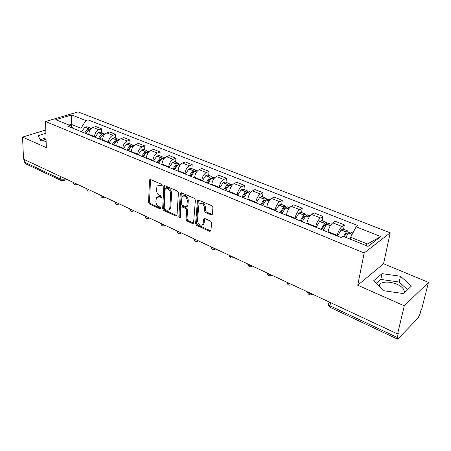 <?xml version="1.0" encoding="UTF-8"?>
<svg xmlns="http://www.w3.org/2000/svg" width="451" height="451" viewBox="0 0 451 451"><rect width="100%" height="100%" fill="white"/><g stroke="black" fill="none" stroke-linecap="round" stroke-linejoin="round"><path stroke-width="0.68" d="M162.151 185.423L161.469 184.233L150.555 179.566L149.704 179.74L149.49 180.377L148.565 202.403L149.512 204.061L160.223 208.909L160.979 208.385L160.308 207.212L158.91 206.581C156.948 205.459 155.928 203.672 155.843 201.225L156.531 197.532L159.383 196.918L161.43 197.397L160.883 195.813L159.468 195.193C157.495 194.082 156.463 192.284 156.384 189.803L157.111 185.987L159.953 185.378L161.379 185.987L162.151 185.423M42.185 140.859L46.053 139.032M378.485 285.291L379.996 283.718C384.331 281.43 389.935 281.582 396.801 284.175C402.348 286.746 404.829 289.632 404.243 292.834M211.107 214.896L212.235 214.552L212.359 214.112L212.934 207.584L211.897 205.797L198.541 200.086L197.482 200.385L195.599 223.651L196.597 225.387L209.687 231.318L210.809 230.985L210.921 230.574L211.598 222.867L210.572 221.091L204.884 218.572L203.79 218.893L203.018 224.339C200.278 226.21 198.412 224.931 197.431 220.505L198.976 204.179C201.772 202.358 203.638 203.666 204.579 208.103L204.371 210.634L205.391 212.404L211.107 214.896L212.263 214.496M364.177 252.988L357.728 285.229L404.293 305.812L397.585 333.954L23.525 159.169L22.55 137.098L46.301 147.595L45.557 121.528L364.177 252.988L390.222 232.801L78.062 111.91L45.557 121.528M178.416 192.78L177.423 191.055L164.931 185.711L164.017 185.919L163.82 186.522L162.664 208.774L163.623 210.454L175.884 216.006L176.86 215.764L177.012 215.257L178.416 192.78M181.46 192.78L194.37 198.299L195.384 200.058L193.552 223.251L192.504 223.538L187.047 221.063L186.06 219.344L186.686 210.256L185.694 208.525L182.086 206.936L181.093 207.189L180.936 207.714L180.22 217.483C179.532 217.895 179.075 217.557 178.838 216.457L180.299 193.586L180.473 193.028L181.46 192.78M404.293 305.812L428.45 282.377L421.623 309.448L420.958 310.125L419.92 314.246L417.925 318.265L398.12 338.695L397.444 339.084L397.303 337.472L398.323 333.199L397.585 333.954M428.45 282.377L383.542 263.745L390.222 232.801M61.364 180.625L25.6 163.764L24.63 162.23L60.654 179.165L64.205 179.233L65.457 178.765M24.517 159.631L24.63 162.23M45.793 129.973L22.55 137.098M94.541 137.076L94.541 136.608C94.817 133.22 96.243 130.942 98.825 129.764L93.036 127.458C90.454 128.62 89.033 130.886 88.768 134.257L88.768 134.725M93.036 127.458L95.837 126.556L101.622 128.845L101.588 132.56M98.825 129.764L101.622 128.845M115.518 138.124L115.586 134.37L109.627 132.013L106.836 132.949C104.26 134.15 102.828 136.45 102.535 139.861L102.529 140.334M108.477 142.758L108.482 142.279C108.792 138.857 110.23 136.535 112.801 135.323L115.586 134.37M129.871 143.863L129.973 140.058L123.833 137.634L121.054 138.609C118.489 139.844 117.046 142.183 116.719 145.634L116.713 146.113M122.841 148.61L122.852 148.131C123.191 144.664 124.639 142.302 127.205 141.05L129.973 140.058M144.664 149.771L144.81 145.927L138.48 143.424L135.712 144.438C133.158 145.712 131.703 148.097 131.342 151.587L131.331 152.072M137.651 154.648L137.668 154.157C138.04 150.651 139.5 148.249 142.054 146.958L144.81 145.927M159.919 155.871L160.105 151.981L153.577 149.399L150.831 150.454C148.289 151.767 146.817 154.191 146.423 157.726L146.406 158.216M152.928 160.872L152.951 160.381C153.357 156.83 154.834 154.383 157.371 153.052L160.105 151.981M175.659 162.157L175.89 158.228L169.153 155.561L166.425 156.655C163.899 158.013 162.416 160.483 161.988 164.057L161.96 164.553M168.697 167.298L168.719 166.802C169.17 163.206 170.653 160.719 173.173 159.338L175.89 158.228M191.906 168.651L192.188 164.671L185.231 161.92L182.525 163.059C180.017 164.463 178.523 166.977 178.055 170.596L178.021 171.098M184.972 173.934L185.006 173.426C185.496 169.79 186.99 167.253 189.493 165.833L192.188 164.671M208.689 175.36L209.022 171.335L201.828 168.488L199.156 169.677C196.659 171.126 195.159 173.686 194.646 177.35L194.612 177.863M201.794 180.789L201.834 180.276C202.364 176.589 203.869 174.013 206.355 172.541L209.022 171.335M226.03 182.289L226.413 178.213L218.983 175.276L216.339 176.51C213.864 178.01 212.353 180.62 211.795 184.335L211.75 184.848M219.175 187.875L219.225 187.357C219.8 183.625 221.317 180.992 223.781 179.47L226.413 178.213M243.957 189.454L244.403 185.333L236.719 182.289L234.103 183.58C231.656 185.13 230.128 187.785 229.525 191.551L229.474 192.07M237.158 195.198L237.209 194.68C237.835 190.897 239.368 188.214 241.804 186.641L244.403 185.333M262.505 196.867L263.012 192.695L255.057 189.55L252.481 190.891C250.063 192.498 248.524 195.204 247.87 199.015L247.813 199.545M255.762 202.787L255.824 202.257C256.501 198.423 258.045 195.689 260.447 194.06L263.012 192.695M281.7 204.54L282.275 200.317L274.045 197.059L271.508 198.457C269.117 200.12 267.567 202.888 266.862 206.75L266.795 207.28M275.031 210.634L275.099 210.098C275.832 206.214 277.382 203.429 279.755 201.738L282.275 200.317M301.589 212.483L302.232 208.21L293.702 204.839L291.211 206.293C288.854 208.024 287.298 210.843 286.532 214.755L286.458 215.296M294.993 218.769L295.072 218.228C295.862 214.293 297.423 211.451 299.757 209.698L302.232 208.21M322.194 220.719L322.916 216.395L314.071 212.895L311.63 214.417C309.318 216.209 307.745 219.09 306.922 223.053L306.838 223.6M315.689 227.208L315.773 226.656C316.625 222.67 318.197 219.761 320.492 217.946L322.916 216.395M343.566 229.26L344.367 224.88L335.194 221.249L332.804 222.845C330.538 224.699 328.959 227.642 328.069 231.662L327.973 232.214M337.156 235.958L337.258 235.399C338.171 231.357 339.755 228.392 342.005 226.503L344.367 224.88M81.011 131.562L80.994 128.293L71.247 124.358L69.02 125.045M71.275 126.596L71.686 114.943L85.893 120.53L80.994 128.293M73.248 128.4L70.029 125.457L55.777 119.673L71.686 114.943M365.603 245.383L367.418 244.002L350.652 237.226L356.155 226.836L357.942 225.568L88.063 119.859L85.893 120.53M356.155 226.836L380.847 236.549L368.05 246.376L342.94 236.189L341.035 237.536L67.757 126.162L70.029 125.457M45.889 133.282L38.211 135.666L40.534 140.644L46.12 141.36M357.728 285.229L383.542 263.745M411.413 286.097L400.499 276.26L382.02 273.644L373.716 280.714L384.224 290.805L403.459 293.573L411.413 286.097M350.652 237.226L350.286 239.165M88.063 127.154L88.063 119.859M367.418 244.002L380.847 236.549M46.025 137.921L40.133 139.787M407.557 289.717L399.163 282.038L380.768 279.417L376.343 283.234M399.163 282.038L400.499 276.26M380.768 279.417L382.02 273.644M162.14 185.491L160.9 184.961L158.464 185.164M157.856 196.692L160.319 196.489L161.559 197.031M150.527 179.554L149.501 201.975L150.448 203.626L160.979 208.39M164.857 185.682L163.589 208.328L164.553 210.008L176.803 215.544L175.884 216.006M165.985 187.966L165.207 188.529L164.17 208.08L164.846 209.258L166.34 209.935C167.614 210.454 168.618 210.217 169.35 209.23L169.88 207.505L170.647 194.088C170.579 191.562 169.537 189.741 167.507 188.619L165.985 187.966L166.926 187.543L165.788 187.915M168.916 209.715L170.281 208.779L170.811 207.054L169.88 207.505M166.926 187.543L168.448 188.197C170.472 189.313 171.521 191.134 171.583 193.659L170.811 207.054M181.776 206.851L183.01 206.485L186.618 208.069L187.61 209.8L186.979 218.87L187.966 220.59L193.614 223.127M181.33 192.735L179.757 215.995L180.321 217.123M187.345 200.706C186.477 196.456 184.696 195.131 182.007 196.732L181.212 203.457L182.198 205.182L185.812 206.772L186.827 206.502L187.345 200.706L188.276 200.261C187.655 196.439 186.004 194.973 183.315 195.858M186.894 206.372L187.751 206.045L187.909 205.532L186.979 205.989M188.276 200.261L187.909 205.532M200.351 203.17C203.159 202.228 204.872 203.717 205.498 207.635L205.29 210.16L206.31 211.931L212.021 214.417M202.6 224.897L203.931 223.854L204.264 222.67L203.35 223.155M204.664 218.498L204.264 222.67M198.355 200.024L196.512 223.172L197.51 224.908L210.848 230.906M85.662 133.457L88.87 129.465M86 133.597L89.326 129.065L91.311 128.45M90.69 128.4L89.929 127.898L88.069 128.411L84.619 133.034M81.49 131.76L84.811 127.255L87.066 126.759M86.919 131.844L86.919 131.32M99.271 139.004L102.614 134.9M99.66 139.162L103.008 134.556L104.982 133.919M104.333 133.874L103.561 133.349L101.712 133.879L98.239 138.587M95.014 137.273L98.357 132.69L100.607 132.166M100.41 137.69L100.415 137.008M113.291 144.72L116.048 140.915L116.758 140.515M113.737 144.901L117.102 140.21L119.335 139.652M118.387 139.517L117.604 138.959L115.76 139.517L112.271 144.303M108.95 142.95L112.31 138.288L114.548 137.735M114.295 143.762L114.306 142.888M127.74 150.606L130.508 146.733L131.32 146.316M128.242 150.814L131.63 146.034L133.846 145.447M132.87 145.329L132.075 144.743L130.243 145.323L126.731 150.2M123.309 148.802L126.692 144.055L128.913 143.48M128.586 150.082L128.614 148.977M142.64 156.677L145.425 152.731L146.327 152.308M143.204 156.909L146.609 152.043L148.807 151.429M147.798 151.327L146.992 150.707L145.171 151.31L141.648 156.277M138.113 154.834L141.513 150.003L143.722 149.394M143.3 156.683L143.356 155.296M158.008 162.946L160.804 158.921L161.791 158.498M158.634 163.2L162.061 158.245L164.243 157.596M163.194 157.517L162.383 156.852L160.573 157.484L157.033 162.546M153.385 161.058L156.807 156.136L158.994 155.499M158.481 163.138L158.543 161.864M173.872 169.407L176.679 165.308L177.745 164.897M174.565 169.694L178.01 164.643L180.169 163.961M179.086 163.916L178.263 163.2L176.471 163.86L172.908 169.018M169.148 167.484L172.581 162.467L174.751 161.796M174.154 169.525L174.204 168.708M190.249 176.082L193.073 171.904L194.206 171.515M191.021 176.397L194.477 171.25L196.613 170.534M195.486 170.523L194.657 169.751L192.887 170.444L189.307 175.698M185.423 174.114L188.873 169.001L191.021 168.296M207.167 182.976L210.008 178.714L211.203 178.37M208.018 183.326L211.491 178.072L213.605 177.322M212.427 177.356L211.598 176.521L209.845 177.243L206.248 182.604M202.234 180.969L205.701 175.749L207.821 175.016M224.66 190.108L227.507 185.761L228.758 185.468M225.59 190.485L229.08 185.13L231.166 184.341M229.931 184.431L229.102 183.518L227.372 184.273L223.764 189.741M219.609 188.05L223.093 182.728L225.19 181.956M242.751 197.482L245.609 193.039L246.562 192.532L246.9 192.836M243.771 197.899L247.272 192.43L249.324 191.602M248.033 191.765L247.21 190.75L245.502 191.54L241.877 197.126M237.581 195.373L241.082 189.944L243.145 189.127M261.473 205.109L264.342 200.577L265.278 200.047L265.65 200.492M262.583 205.566L266.101 199.979L268.114 199.111M266.75 199.37L265.943 198.237L264.258 199.06L260.627 204.765M256.179 202.956L259.691 197.408L261.721 196.551M280.855 213.013L283.854 208.249L284.66 207.826L285.038 208.463M282.072 213.503L285.596 207.804L287.575 206.885M286.12 207.268L285.336 205.989L283.685 206.851L280.043 212.68M275.437 210.803L278.96 205.137L280.95 204.235M300.941 221.199L303.946 216.328L304.735 215.888L305.09 216.79M302.266 221.734L305.801 215.905L307.734 214.941M306.173 215.493L305.428 214.022L303.811 214.924L300.157 220.877M295.388 218.932L298.917 213.148L300.868 212.195M321.766 229.683L324.776 224.705L325.549 224.243L325.808 225.539M323.204 230.269L326.744 224.31L328.632 223.29M326.93 224.091L326.259 222.343L324.681 223.29L321.022 229.379M316.072 227.36L319.612 221.447L321.512 220.449M344.231 236.713L346.385 233.398L347.135 232.913L347.259 234.734M345.77 237.333L348.595 232.879L350.314 231.955M348.42 233.099L347.868 230.98L346.329 231.972L343.504 236.414M337.528 236.104L341.074 230.055L342.929 229.007M329.844 302.305L328.779 303.173C327.973 304.053 328.373 304.932 329.974 305.812L397.303 337.472M64.189 178.173L63.743 180.592L63.23 180.817M320.492 217.946L311.63 214.417M299.757 209.698L291.211 206.293M279.755 201.738L271.508 198.457M260.447 194.06L252.481 190.891M241.804 186.641L234.103 183.58M223.781 179.47L216.339 176.51M206.355 172.541L199.156 169.677M189.493 165.833L182.525 163.059M173.173 159.338L166.425 156.655M157.371 153.052L150.831 150.454M142.054 146.958L135.712 144.438M127.205 141.05L121.054 138.609M112.801 135.323L106.836 132.949M342.005 226.503L332.804 222.845M337.258 235.399L328.069 231.662M315.773 226.656L306.922 223.053M295.072 218.228L286.532 214.755M275.099 210.098L266.862 206.75M255.824 202.257L247.87 199.015M237.209 194.68L229.525 191.551M219.225 187.357L211.795 184.335M201.834 180.276L194.646 177.35M185.006 173.426L178.055 170.596M168.719 166.802L161.988 164.057M152.951 160.381L146.423 157.726M137.668 154.157L131.342 151.587M122.852 148.131L116.719 145.634M108.482 142.279L102.535 139.861M94.541 136.608L88.768 134.257M73.096 182.334L75.418 183.422M77.104 184.205L76.337 184.73M86.586 188.636L88.988 189.758M100.494 195.136C100.652 195.796 101.475 196.179 102.963 196.286M114.825 201.834C115.011 202.516 115.862 202.911 117.373 203.023M129.6 208.74C129.82 209.444 130.694 209.856 132.228 209.963M144.85 215.86C145.098 216.593 146.006 217.016 147.562 217.128M160.59 223.217C160.872 223.972 161.808 224.412 163.392 224.525M176.848 230.811C177.164 231.6 178.128 232.051 179.74 232.164M193.648 238.664C194.003 239.475 195.001 239.943 196.636 240.056M211.012 246.776C211.412 247.622 212.444 248.101 214.107 248.219M228.978 255.17C229.418 256.05 230.489 256.546 232.18 256.664M247.576 263.863C248.061 264.771 249.166 265.284 250.886 265.408M266.834 272.861C267.37 273.808 268.514 274.338 270.267 274.467M286.797 282.191C287.388 283.172 288.572 283.724 290.354 283.854M307.497 291.859C308.14 292.879 309.375 293.454 311.19 293.584M90.662 190.542L89.879 191.066M104.632 197.07L103.831 197.589M119.03 203.796L118.213 204.309M133.879 210.735L133.045 211.243M144.985 216.181C145.701 218.493 147.111 219.068 149.196 217.895L148.351 218.397M165.015 225.286L164.153 225.782M181.347 232.913L180.473 233.409M198.226 240.8L197.341 241.291M215.674 248.958L214.783 249.431M233.725 257.391L232.829 257.859M252.413 266.124L251.517 266.58M271.767 275.166L270.871 275.612M291.82 284.536L290.934 284.97M312.622 294.255L311.748 294.672M60.603 176.493L60.654 179.165L61.578 180.727L63.743 180.592L66.844 179.413M330.555 302.632L329.974 305.812L330.318 307.435L397.331 339.034M329.224 305.372L328.779 303.173M160.9 184.961L159.953 185.378M161.526 197.205L160.798 197.538M160.319 196.489L159.383 196.918M160.951 208.565L160.223 208.909M150.448 203.626L149.512 204.061M149.501 201.975L148.565 202.403M150.437 179.972L149.49 180.377M162.106 185.665L161.379 185.987M164.553 210.008L163.623 210.454M163.589 208.328L162.664 208.774M164.762 186.105L163.82 186.522M171.583 193.659L170.647 194.088M168.448 188.197L167.507 188.619M193.423 223.059L192.504 223.538M187.966 220.59L187.047 221.063M186.979 218.87L186.06 219.344M187.61 209.8L186.686 210.256M186.618 208.069L185.694 208.525M183.01 206.485L182.086 206.936M179.757 215.995L178.838 216.457M181.234 193.152L180.299 193.586M206.31 211.931L205.391 212.404M205.29 210.16L204.371 210.634M205.498 207.635L204.579 208.103M204.574 218.865L203.66 219.344M210.594 230.822L209.687 231.318M197.51 224.908L196.597 225.387M196.512 223.172L195.599 223.651M198.254 200.441L197.329 200.892M90.471 129.375L89.45 128.963M88.069 128.411L84.935 127.154M87.945 128.512L84.811 127.255M90.386 129.493L89.326 129.065M104.277 134.911L103.132 134.449M101.712 133.879L98.481 132.588M101.588 133.986L98.357 132.69M104.187 135.029L103.008 134.556M118.495 140.611L117.226 140.103M115.76 139.517L112.434 138.181M115.636 139.624L112.31 138.288M118.404 140.735L117.102 140.21M133.158 146.49L131.754 145.927M130.243 145.323L126.816 143.948M130.119 145.431L126.692 144.055M130.756 146.891L130.463 146.772M133.068 146.614L131.63 146.034M148.278 152.556L146.733 151.936M145.171 151.31L141.637 149.89M145.047 151.418L141.513 150.003M145.735 152.917L145.374 152.776M148.187 152.68L146.609 152.043M163.876 158.808L162.185 158.132M160.573 157.484L156.925 156.023M160.455 157.596L156.807 156.136M161.187 159.135L160.759 158.966M163.786 158.938L162.061 158.245M179.983 165.269L178.128 164.525M176.471 163.86L172.705 162.349M176.347 163.978L172.581 162.467M177.136 165.556L176.634 165.354M179.893 165.399L178.01 164.643M196.619 171.938L194.601 171.126M192.887 170.444L188.997 168.883M192.763 170.563L188.873 169.001M193.603 172.181L193.028 171.949M196.529 172.073L194.477 171.25M213.813 178.833L211.615 177.953M209.845 177.243L205.825 175.631M209.721 177.361L205.701 175.749M210.617 179.03L209.957 178.765M213.723 178.968L211.491 178.072M231.594 185.964L229.204 185.006M227.372 184.273L223.217 182.604M227.248 184.397L223.093 182.728M228.212 186.111L227.462 185.806M231.498 186.1L229.08 185.13M249.984 193.338L247.396 192.301M245.502 191.54L241.2 189.815M245.378 191.669L241.082 189.944M246.404 193.428L245.564 193.09M249.893 193.479L247.272 192.43M269.027 200.977L266.22 199.849M264.258 199.06L259.81 197.279M264.139 199.195L259.691 197.408M265.239 201.011L264.297 200.627M268.937 201.118L266.101 199.979M288.753 208.886L285.72 207.669M283.685 206.851L279.079 205.008M283.566 206.986L278.96 205.137M284.739 208.858L283.69 208.435M288.657 209.033L285.596 207.804M309.194 217.083L305.919 215.77M303.811 214.924L299.041 213.007M303.692 215.059L298.917 213.148M304.944 216.987L303.782 216.519M309.104 217.23L305.801 215.905M330.403 225.585L326.862 224.17M324.681 223.29L319.731 221.306M324.562 223.431L319.612 221.447M325.836 225.393L324.613 224.902M330.307 225.737L326.744 224.31M352.192 234.323L348.595 232.879M346.329 231.972L341.193 229.914M346.216 232.118L341.074 230.055M347.383 234.063L346.227 233.601M352.107 234.481L348.482 233.026M379.996 283.718L379.454 286.222M73.203 182.661C73.784 184.617 75.013 185.22 76.895 184.476L77.324 184.307M86.705 188.969C87.308 190.982 88.571 191.585 90.488 190.767L90.843 190.626M100.612 195.463C101.238 197.544 102.535 198.141 104.491 197.25L104.767 197.132M114.949 202.155C115.603 204.314 116.933 204.901 118.934 203.925L119.126 203.841M129.73 209.061C130.418 211.293 131.788 211.874 133.834 210.797L133.924 210.758M160.725 223.527C161.447 225.889 162.873 226.47 164.993 225.274M176.984 231.115C177.711 233.522 179.148 234.12 181.308 232.896M193.778 238.951C194.511 241.409 195.971 242.018 198.164 240.772M211.141 247.052C211.874 249.566 213.362 250.192 215.595 248.918M229.102 255.424C229.841 258 231.352 258.643 233.629 257.346M247.695 264.094C248.433 266.733 249.972 267.392 252.301 266.067M266.941 273.064C267.691 275.775 269.253 276.452 271.637 275.104M286.887 282.36C287.642 285.139 289.238 285.844 291.679 284.468M307.565 291.994C308.326 294.853 309.961 295.585 312.47 294.182M329.935 302.345L328.762 303.309C328.255 305.039 328.723 306.387 330.155 307.356M150.279 179.498L149.704 179.74M164.649 185.637L164.017 185.919M170.281 208.779L169.35 209.23M187.751 206.045L186.827 206.502M181.172 192.701L180.473 193.028M203.931 223.854L203.018 224.339M204.562 218.487L203.79 218.893M198.254 200.007L197.482 200.385M89.929 127.898L86.801 126.646M103.561 133.349L100.336 132.058M119.363 139.663L119.07 139.545M117.604 138.959L114.283 137.634M134.02 145.521L133.586 145.346M132.075 144.743L128.653 143.373M149.146 151.564L148.554 151.327M146.992 150.707L143.463 149.292M164.745 157.799L163.989 157.495M162.383 156.852L158.741 155.398M180.857 164.237L179.921 163.865M178.263 163.2L174.503 161.7M197.493 170.884L196.371 170.439M194.657 169.751L190.779 168.2M214.687 177.756L213.368 177.232M211.598 176.521L207.584 174.92M232.462 184.859L230.935 184.25M229.102 183.518L224.953 181.86M250.857 192.211L249.099 191.512M247.21 190.75L242.914 189.037M269.895 199.821L267.9 199.021M265.943 198.237L261.501 196.467M289.621 207.702L287.366 206.8M285.336 205.989L280.736 204.151M310.062 215.871L307.531 214.862M305.428 214.022L300.665 212.117M331.265 224.344L328.441 223.217M326.259 222.343L321.321 220.37M352.896 232.987L350.134 231.882M347.868 230.98L342.743 228.933"/></g></svg>
